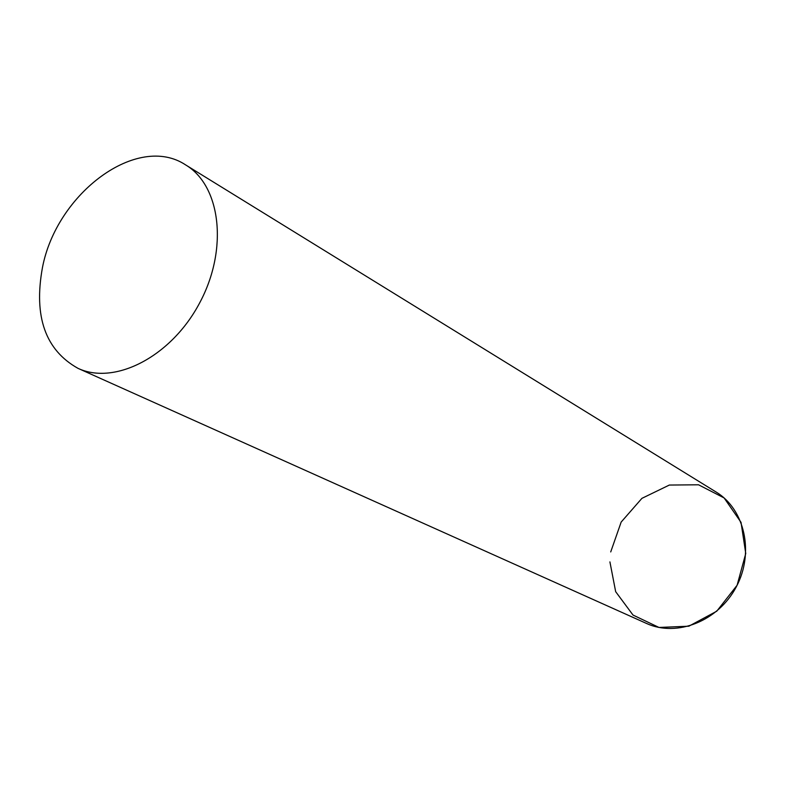 <?xml version="1.0" encoding="UTF-8"?>
<svg xmlns="http://www.w3.org/2000/svg" width="785" height="785" viewBox="0 0 785 785"><rect width="100%" height="100%" fill="white"/><g stroke="black" fill="none" stroke-linecap="round" stroke-linejoin="round"><path stroke-width="1.18" d="M42.449 267.597C56.579 193.179 137.444 132.802 185.711 164.958C220.85 185.849 228.425 249.13 199.802 302.637C171.621 356.37 115.012 385.671 77.99 368.342C45.373 350.1 33.529 316.522 42.449 267.597M185.711 164.958L716.097 492.018C744.779 509.288 754.562 552.768 736.281 586.856C718.354 621.121 676.896 637.469 646.497 623.447L77.97 368.332M610.72 551.933L621.161 522.074L641.914 498.347L669.34 485.051L698.542 484.796L724.113 497.945L741.03 522.359L745.75 553.494L737.105 585.247L716.754 611.201L688.837 626.204L658.988 627.451L633.004 615.047L615.666 591.674L609.916 561.893"/></g></svg>
